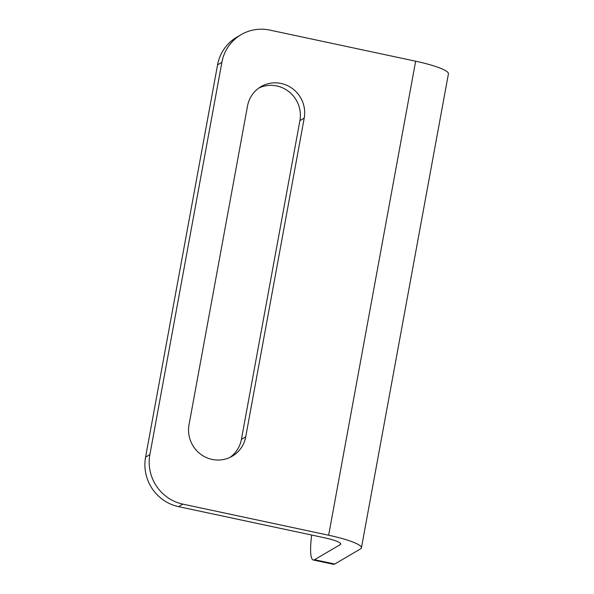 <?xml version="1.0" encoding="UTF-8"?>
<svg xmlns="http://www.w3.org/2000/svg" width="594" height="594" viewBox="0 0 594 594"><rect width="100%" height="100%" fill="white"/><g stroke="black" fill="none" stroke-linecap="round" stroke-linejoin="round"><path stroke-width="0.89" d="M415.644 61.204L269.862 30.101A42.07 40.875 59.6 0 0 241.09 34.675A42.07 40.875 59.6 0 0 221.874 62.333L149.874 454.625A42.07 40.875 59.6 0 0 182.863 504.128L328.645 535.224L415.644 61.204A42.07 6.616 10.4 0 1 448.425 73.834L361.427 547.861A42.07 6.616 -169.6 0 0 328.645 535.224M189.018 424.762L247.52 106.022A29.448 28.609 -120.4 0 1 260.966 86.657A29.448 28.609 -120.4 0 1 292.27 88.454A29.448 28.609 -120.4 0 1 304.21 118.109L245.708 436.85A29.448 28.609 -120.4 0 1 232.254 456.207A29.448 28.609 -120.4 0 1 200.958 454.417A29.448 28.609 -120.4 0 1 189.018 424.762M311.664 535.038A42.07 7.447 -78 0 0 313.231 559.979A42.07 7.447 -78 0 0 314.508 559.704L340.295 544.587A21.035 3.304 10.4 0 0 340.741 544.059A21.035 3.304 10.4 0 0 324.346 537.748L178.571 506.645A42.07 40.875 -120.4 0 1 145.575 457.142L217.575 64.85A42.07 40.875 -120.4 0 1 236.791 37.192L241.09 34.675M314.508 559.704L334.756 564.018L360.543 548.901A42.07 6.616 -169.6 0 0 361.427 547.861M258.873 88.016A29.448 28.609 -120.4 0 1 288.988 91.743A29.448 28.609 -120.4 0 1 299.911 120.634L241.409 439.374A29.448 28.609 -120.4 0 1 230.049 457.373M334.756 564.018A42.07 7.447 102 0 1 333.479 564.3L313.231 559.979M217.575 64.85L221.874 62.333M145.575 457.142L149.874 454.625M178.571 506.645L182.863 504.128M340.295 544.587L340.511 543.413M299.911 120.634L304.21 118.109M241.409 439.374L245.708 436.85"/></g></svg>
